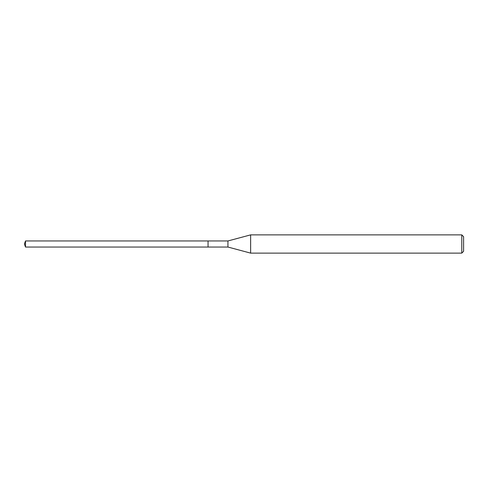 <?xml version="1.0" encoding="UTF-8"?>
<svg xmlns="http://www.w3.org/2000/svg" width="488" height="488" viewBox="0 0 488 488"><rect width="100%" height="100%" fill="white"/><g stroke="black" fill="none" stroke-linecap="round" stroke-linejoin="round"><path stroke-width="0.73" d="M208.047 240.956L25.51 240.956L25.51 247.044L208.047 247.044L208.047 240.956L208.047 247.044L227.933 247.044L227.933 240.956L208.047 240.956M25.51 247.044L24.4 244L25.51 240.956M227.933 240.956L250.637 234.874L250.637 253.126L227.933 247.044M250.637 253.126L461.776 253.126L461.776 234.874L250.637 234.874M461.776 234.874L463.6 236.698L463.6 251.302L461.776 253.126"/></g></svg>

